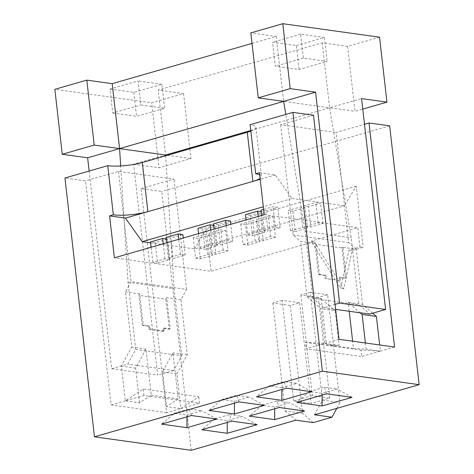 <?xml version="1.0" encoding="UTF-8"?>
<svg xmlns="http://www.w3.org/2000/svg" width="474" height="474" viewBox="0 0 474 474"><rect width="100%" height="100%" fill="white"/><g stroke="black" fill="none" stroke-linecap="round" stroke-linejoin="round"><path stroke-width="0.36" stroke-dasharray="2.37 1.78" d="M174.284 413.281L189.233 408.979L201.924 410.745L186.975 415.052L174.284 413.281L161.557 424.135M186.975 415.052L186.969 416.818M191.455 415.526L189.233 408.979M216.831 419.063L201.924 410.745M229.523 414.596L242.214 416.362L227.265 420.663L214.574 418.898L229.523 414.596L231.745 421.143M214.574 418.898L201.847 429.752M257.121 424.68L242.214 416.362M227.259 422.435L227.265 420.663M221.737 399.618L236.686 395.316L249.377 397.082L234.429 401.389L221.737 399.618L209.016 410.472M234.429 401.389L234.423 403.155M238.908 401.863L236.686 395.316M264.285 405.4L249.377 397.082M276.976 400.933L289.667 402.699L274.719 407L262.033 405.234L276.976 400.933L279.198 407.48M262.033 405.234L249.306 416.089M304.575 411.017L289.667 402.699M274.713 408.772L274.719 407M210.172 234.956L198.025 238.452L193.268 237.788L205.414 234.292L210.172 234.956L212.494 255.326L207.736 254.662L195.59 258.158L193.268 237.788M195.59 258.158L200.348 258.822L212.494 255.326M200.348 258.822L198.025 238.452M155.265 242.635L157.587 263.005L169.728 259.503L167.411 239.133L155.265 242.635L150.507 241.971M169.728 259.503L164.97 258.84L152.829 262.341L157.587 263.005M152.829 262.341L151.105 247.244M213.537 233.99L208.779 233.327L220.92 229.831L225.677 230.494L213.537 233.99L215.854 254.36L228 250.864L225.677 230.494M228 250.864L223.242 250.201L211.096 253.697L215.854 254.36M211.096 253.697L208.779 233.327M182.917 234.671L170.77 238.167L173.093 258.537L185.239 255.042L183.296 237.978M223.242 250.201L220.92 229.831M185.239 255.042L180.481 254.378L168.335 257.874L166.617 242.783M180.481 254.378L178.757 239.287M207.736 254.662L205.414 234.292M164.97 258.84L163.252 243.749M170.77 238.167L166.013 237.504M168.335 257.874L173.093 258.537M166.178 238.961L167.411 239.133M257.625 221.293L245.485 224.789L240.727 224.125L252.867 220.629L257.625 221.293L259.948 241.663L255.19 240.999L243.043 244.495L240.727 224.125M243.043 244.495L247.807 245.159L259.948 241.663M247.807 245.159L245.485 224.789M202.724 228.972L205.041 249.342L217.187 245.84L214.864 225.47L202.724 228.972L197.96 228.308M217.187 245.84L212.429 245.177L200.283 248.678L205.041 249.342M200.283 248.678L198.565 233.581M260.99 220.327L256.233 219.663L268.379 216.168L273.137 216.831L260.99 220.327L263.313 240.697L275.453 237.201L273.137 216.831M275.453 237.201L270.695 236.538L258.555 240.034L263.313 240.697M258.555 240.034L256.233 219.663M230.37 221.008L218.23 224.504L220.546 244.874L232.693 241.379L230.749 224.315M270.695 236.538L268.379 216.168M232.693 241.379L227.935 240.715L215.788 244.211L214.07 229.12M227.935 240.715L226.217 225.624M255.19 240.999L252.867 220.629M212.429 245.177L210.705 230.086M218.23 224.504L213.472 223.841M215.788 244.211L220.546 244.874M213.638 225.304L214.864 225.47M137.247 365.401L164.211 369.157M172.109 354.416L162.6 371.906L166.552 406.597L178.218 398.93L172.969 352.834L172.109 354.416M127.684 364.156L135.706 349.397L172.192 354.481L181.708 355.808L173.685 370.567M139.587 402.841L135.635 368.15L146.004 349.077L151.253 395.174L139.587 402.841L125.308 400.85L143.261 389.053L198.778 396.791L180.825 408.588L176.873 373.897L162.6 371.906M191.206 450.3L161.717 191.478L141.098 188.605L166.629 412.676L180.825 408.588L166.552 406.597M286.361 388.2L284.145 381.653L296.831 383.419L281.888 387.726L281.882 389.492M311.744 391.737L296.831 383.419M281.888 387.726L269.196 385.954L284.145 381.653M269.196 385.954L256.47 396.809M352.034 397.354L337.121 389.036L322.178 393.337L309.486 391.571L296.76 402.426M322.172 395.109L322.178 393.337M309.486 391.571L324.435 387.27L337.121 389.036M324.435 387.27L326.651 393.817M259.444 172.737L275.305 174.953L292.037 198.511L263.325 206.777M275.305 174.953L260.19 179.302M259.675 174.752A24.66 5.137 -6.5 0 1 261.524 176.405A24.66 5.137 -6.5 0 1 260.09 178.425M250.841 131.108A24.66 5.137 173.5 0 0 255.93 127.275A24.66 5.137 173.5 0 0 250.112 124.686M303.686 206L315.832 202.505L320.59 203.168L308.444 206.664L310.766 227.034L322.913 223.538L318.155 222.875L306.008 226.371L303.686 206L308.444 206.664M318.155 222.875L315.832 202.505M322.913 223.538L320.59 203.168M306.008 226.371L310.766 227.034M292.938 211.126L288.18 210.462L300.326 206.966L305.084 207.63L307.407 228L302.643 227.336L290.503 230.832L295.261 231.496L292.938 211.126L305.084 207.63M290.503 230.832L288.18 210.462M302.643 227.336L300.326 206.966M295.261 231.496L307.407 228M263.621 209.401L273.071 206.682L277.829 207.345L265.683 210.841L268.006 231.211L280.146 227.716L275.388 227.052L263.248 230.548L261.524 215.457M275.388 227.052L273.071 206.682M280.146 227.716L277.829 207.345M265.683 210.841L260.925 210.178M263.248 230.548L268.006 231.211M261.091 211.641L262.323 211.807L250.177 215.309L252.5 235.679L264.64 232.177L259.882 231.513L247.736 235.015L246.018 219.918M259.882 231.513L258.164 216.422M264.64 232.177L262.323 211.807M250.177 215.309L245.419 214.645M247.736 235.015L252.5 235.679M314.274 241.61L343.774 288.808L352.194 250.497L363.167 247.333L359.997 246.895L349.024 250.053L340.599 288.364L311.104 241.171L314.274 241.61L211.143 271.306L114.382 257.82M359.997 246.895L357.811 227.721L311.104 241.171M264.225 214.681L357.811 227.721M343.774 288.808L340.599 288.364M352.194 250.497L349.024 250.053M292.037 198.511L344.385 205.805L356.205 186.223L363.167 247.333M150.602 242.818L194.547 248.945L344.385 205.805M194.547 248.945L206.362 229.363L211.143 271.306M356.205 186.223L206.362 229.363M112.753 112.996L136.548 116.314L164.573 108.244L140.778 104.926L138.047 80.959L110.021 89.029L112.753 112.996L140.778 104.926M110.021 89.029L133.816 92.347L161.841 84.277L164.573 108.244M133.816 92.347L136.548 116.314M161.841 84.277L138.047 80.959M296.363 45.545L324.388 37.482L300.593 34.164L303.324 58.13L327.113 61.442L299.094 69.512L275.299 66.194L272.568 42.233L296.363 45.545L299.094 69.512M303.324 58.13L275.299 66.194M300.593 34.164L272.568 42.233M324.388 37.482L327.113 61.442M252.038 43.401L276.224 36.433L250.841 32.896M276.224 36.433L283.624 101.383L329.626 107.794L351.181 237.717L358.824 304.818M379.55 37.185L347.602 46.381L355.002 111.325L362.77 109.091M333.092 309.06L322.344 299.734L349.308 303.49L360.056 312.816M333.05 309.024L335.633 309.386M365.389 342.986L366.088 349.148L353.468 348.473L352.638 341.209M339.046 339.313L306.163 348.781L361.68 356.519L360.951 350.096L380.367 351.139L366.088 349.148M394.564 347.051L380.367 351.139L379.662 344.977M349.231 311.282L348.218 302.376L349.368 303.378L358.889 304.705L369.655 314.055M342.998 248.133L346.423 278.143L345.487 278.416L339.141 277.527L339.479 280.49L325.2 278.499L324.868 275.542L318.522 274.653L314.967 243.446L316.034 244.371L342.998 248.133L341.932 247.203L345.487 278.416M318.522 274.653L319.452 274.387L316.034 244.371M319.452 274.387L325.798 275.27L324.868 275.542M325.798 275.27L326.171 278.552L325.2 278.499M339.479 280.49L326.171 278.552M339.141 277.527L340.077 277.26L346.423 278.143M340.451 280.537L340.077 277.26M314.967 243.446L300.688 241.456L306.974 296.629L320.892 308.71L324.844 343.401L305.434 342.358L306.163 348.781M323.653 307.644L312.887 298.294L322.403 299.621L321.254 298.62L306.974 296.629M321.254 298.62L326.503 344.716L339.123 345.392L335.171 310.701L320.892 308.71M353.468 348.473L326.503 344.716M372.677 313.201L362.491 304.367L348.218 302.376M362.491 304.367L356.205 249.194L341.932 247.203M305.434 342.358L360.951 350.096M380.367 351.139L361.68 356.519M356.205 249.194L348.71 242.688L336.149 132.447L364.5 124.289M313.515 115.241L280.632 124.709L336.149 132.447M280.632 124.709L293.193 234.95L300.688 241.456M348.71 242.688L293.193 234.95M339.123 345.392L324.844 343.401M335.171 310.701L333.151 308.947M333.192 308.983L323.677 307.656M335.065 304.379L323.624 307.673M312.822 298.407L305.179 231.306L285.786 114.418M305.179 231.306L351.181 237.717M165.633 155.786L174.065 288.707L181.708 355.808M135.706 349.397L128.063 282.297L120.68 165.947M128.063 282.297L174.065 288.707M250.77 130.492L329.626 107.794L355.002 111.325M347.602 46.381L322.225 42.844L158.186 90.072L183.562 93.609L151.615 102.811L54.854 89.325M183.562 93.609L189.766 148.054M189.855 148.812L190.963 158.559L159.015 167.755L151.615 102.811M167.417 155.276L190.963 158.559M89.142 171.031L111.663 368.695L157.664 375.106L133.638 164.217L165.586 155.022L158.186 90.072M322.225 42.844L329.626 107.794L361.573 98.592M336.771 408.392L339.941 402.556L327.658 294.715L318.315 297.405L329.78 398.059L311.098 403.439L299.633 302.785L290.289 305.475L302.578 413.316L313.284 422.607M314.517 414.797L322.492 400.127L339.941 402.556M322.492 400.127L310.209 292.286L327.658 294.715M310.209 292.286L300.866 294.976L318.315 297.405M300.866 294.976L312.33 395.624L329.78 398.059M312.33 395.624L293.649 401.004L311.098 403.439M293.649 401.004L282.184 300.35L299.633 302.785M282.184 300.35L272.84 303.04L290.289 305.475M272.84 303.04L285.129 410.887L302.578 413.316M285.129 410.887L295.835 420.177M389.658 125.853L161.717 191.478M166.629 412.676L111.112 404.938L85.581 180.867L64.956 177.993M141.098 188.605L173.982 179.136L118.464 171.404L85.581 180.867M176.873 373.897L187.242 354.825L180.955 299.645L186.543 289.377L131.02 281.639L125.438 291.913L131.725 347.087L121.356 366.159L125.308 400.85L143.989 395.47L199.513 403.208L198.778 396.791M118.464 171.404L131.02 281.639M186.543 289.377L173.982 179.136M180.825 408.588L199.513 403.208M143.261 389.053L143.989 395.47M111.112 404.938L125.308 400.85M135.635 368.15L121.356 366.159M143.272 325.111L142.336 325.383L148.682 326.266L149.618 325.994L143.272 325.111L139.717 293.898L138.918 295.367L165.882 299.124L166.682 297.66L170.237 328.867L163.891 327.984L162.955 328.257L169.301 329.14L170.237 328.867M139.717 293.898L125.438 291.913M180.955 299.645L166.682 297.66M142.336 325.383L138.918 295.367M148.682 326.266L149.055 329.543L149.956 328.956L149.618 325.994M163.891 327.984L164.229 330.941L163.334 331.533L149.055 329.543M164.229 330.941L149.956 328.956M163.334 331.533L162.955 328.257M187.242 354.825L172.969 352.834M178.218 398.93L151.253 395.174M146.004 349.077L131.725 347.087M137.105 365.436L127.589 364.115M111.663 368.695L127.642 364.097M173.638 370.508L157.664 375.106M173.591 370.526L164.075 369.199M133.638 164.217L159.015 167.755M165.882 299.124L169.301 329.14M255.93 127.275L261.524 176.405"/><path stroke-width="0.71" d="M186.94 427.672L161.557 424.135L191.455 415.526L216.831 419.063L186.94 427.672L186.969 416.818M201.847 429.752L231.745 421.143L257.121 424.68L227.23 433.289L201.847 429.752M227.23 433.289L227.259 422.435M234.393 414.009L209.016 410.472L238.908 401.863L264.285 405.4L234.393 414.009L234.423 403.155M249.306 416.089L279.198 407.48L304.575 411.017L274.683 419.626L249.306 416.089M274.683 419.626L274.713 408.772M151.105 247.244L150.507 241.971L162.653 238.469L166.178 238.961M183.296 237.978L182.917 234.671L178.159 234.008L166.013 237.504L166.617 242.783M178.757 239.287L178.159 234.008M163.252 243.749L162.653 238.469M198.565 233.581L197.96 228.308L210.106 224.806L213.638 225.304M230.749 224.315L230.37 221.008L225.612 220.345L213.472 223.841L214.07 229.12M226.217 225.624L225.612 220.345M210.705 230.086L210.106 224.806M286.361 388.2L311.744 391.737L281.852 400.346L256.47 396.809L286.361 388.2M281.882 389.492L281.852 400.346M322.142 405.963L296.76 402.426L326.651 393.817L352.034 397.354L322.142 405.963L322.172 395.109M263.325 206.777L142.2 241.651L125.468 218.093L147.888 211.635L142.289 162.511L247.292 132.276A24.66 5.137 173.5 0 0 250.841 131.108M260.19 179.302L147.888 211.635A24.66 5.137 173.5 0 1 113.339 214.805L107.746 165.675A24.66 5.137 173.5 0 0 142.289 162.511M107.746 165.675L64.956 177.993L94.45 436.815L322.385 371.189L292.896 112.368L250.112 124.686L255.705 173.816A24.66 5.137 -6.5 0 1 259.675 174.752M260.09 178.425A24.66 5.137 -6.5 0 1 252.885 181.406L247.292 132.276M255.705 173.816L259.444 172.737L264.225 214.681L114.382 257.82L109.607 215.883L125.468 218.093M261.524 215.457L260.925 210.178L263.621 209.401M246.018 219.918L245.419 214.645L257.56 211.143L261.091 211.641M258.164 216.422L257.56 211.143M142.2 241.651L150.602 242.818M109.607 215.883L113.339 214.805M285.786 114.418L283.624 101.383L258.241 97.845L290.189 88.644L315.571 92.181L339.597 303.07L385.599 309.481L361.573 98.592L386.95 102.129L379.55 37.185L282.794 23.7L290.189 88.644M282.794 23.7L250.841 32.896L258.241 97.845M362.77 109.091L386.95 102.129M335.633 309.386L360.015 312.781M379.662 344.977L376.409 316.448L362.136 314.458L365.389 342.986M360.116 312.704L362.136 314.458M352.638 341.209L349.231 311.282M364.5 124.289L369.033 122.979L394.564 347.051L339.046 339.313L313.515 115.241L292.896 112.368M369.673 314.066L360.157 312.739M369.625 314.084L385.599 309.481M339.597 303.07L335.065 304.379M120.68 165.947L119.584 148.611L315.571 92.181M86.807 80.13L94.202 145.074L62.254 154.269L54.854 89.325L86.807 80.13L112.184 83.667L119.584 148.611L165.586 155.022L165.633 155.786M167.417 155.276L165.586 155.022L250.77 130.492M112.184 83.667L252.038 43.401M62.254 154.269L87.637 157.806L119.584 148.611L94.202 145.074M189.766 148.054L189.855 148.812M376.409 316.448L372.677 313.201M322.385 371.189L419.146 384.675L389.658 125.853L369.033 122.979M94.45 436.815L191.206 450.3L295.835 420.177L313.284 422.607L331.966 417.227L336.771 408.392M331.966 417.227L314.517 414.797L419.146 384.675M87.637 157.806L89.142 171.031"/></g></svg>
